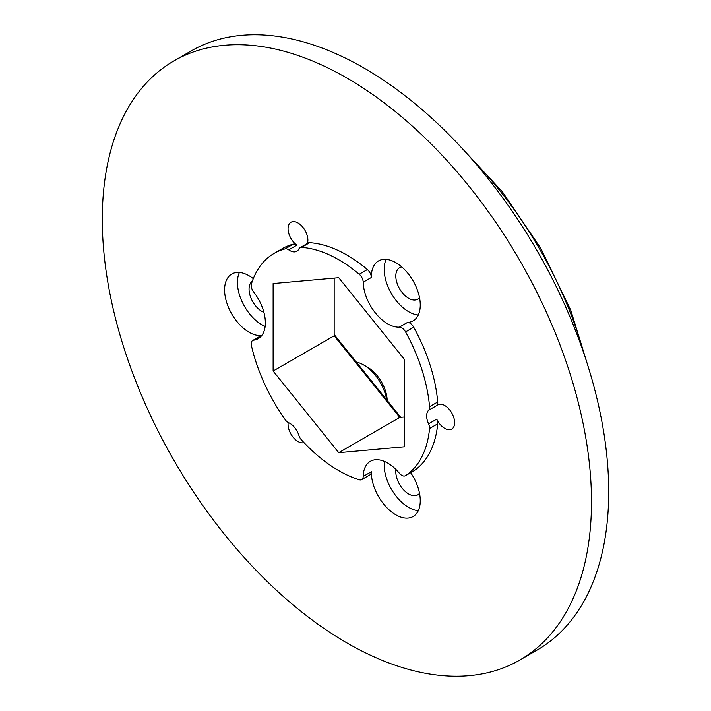 <?xml version="1.0" encoding="UTF-8"?>
<svg xmlns="http://www.w3.org/2000/svg" width="711" height="711" viewBox="0 0 711 711"><rect width="100%" height="100%" fill="white"/><g stroke="black" fill="none" stroke-linecap="round" stroke-linejoin="round"><path stroke-width="1.07" d="M252.707 340.471L260.857 335.761A7.261 4.195 60 0 1 261.781 335.45L253.658 340.151A7.261 4.195 -120 0 0 252.707 340.471A7.261 4.195 -120 0 0 251.427 345.662A129.144 74.557 60 0 0 285.138 419.606A7.261 4.195 -120 0 0 288.151 422.467A7.261 4.195 -120 0 0 288.719 422.761A14.024 8.097 60 0 1 289.821 423.329A14.024 8.097 60 0 1 298.896 435.425A7.261 4.195 -120 0 0 301.508 439.967A129.144 74.557 60 0 0 359.224 479.765A7.261 4.195 -120 0 0 361.703 479.605A7.261 4.195 -120 0 0 363.205 476.432A34.59 19.97 -120 0 1 370.36 461.306A34.59 19.97 -120 0 1 387.655 463.021A34.59 19.97 -120 0 1 399.351 473.206A7.261 4.195 -120 0 0 401.804 475.339A7.261 4.195 -120 0 0 405.43 475.703A7.261 4.195 -120 0 0 405.563 475.623L413.713 470.913A7.261 4.195 60 0 1 413.589 470.993A7.261 4.195 60 0 1 413.455 471.064M288.151 249.472A7.261 4.195 -120 0 0 285.138 248.868L293.288 244.157A7.261 4.195 60 0 1 296.309 244.771A7.261 4.195 60 0 1 296.878 245.135L288.719 249.837A7.261 4.195 -120 0 0 288.151 249.472M413.713 327.184L405.563 331.895A7.261 4.195 -120 0 0 401.804 327.833A7.261 4.195 -120 0 0 399.351 327.14L407.501 322.43A7.261 4.195 60 0 1 409.954 323.132A7.261 4.195 60 0 1 413.713 327.184A129.144 74.557 60 0 1 437.718 401.991A7.261 4.195 60 0 1 436.741 405.563L428.591 410.265A7.261 4.195 -120 0 0 429.56 406.701L437.718 401.991M386.695 399.866A33.204 19.17 -120 0 0 363.712 365.001L367.623 367.258A27.676 15.98 60 0 1 387.184 400.462M367.623 367.258L363.712 365.001A33.204 19.17 -120 0 0 356.353 362.121M401.813 266.963A18.157 10.487 -120 0 0 399.573 267.736A18.157 10.487 -120 0 0 396.782 282.285A18.157 10.487 -120 0 0 408.647 298.291A18.157 10.487 -120 0 0 417.73 299.189A18.157 10.487 -120 0 0 419.517 297.625M252.343 281.147A18.157 10.487 -120 0 0 250.165 295.838A18.157 10.487 -120 0 0 261.888 311.4A18.157 10.487 -120 0 0 263.905 312.378M395.965 469.5A18.157 10.487 -120 0 0 408.647 493.967A18.157 10.487 -120 0 0 417.73 494.865A18.157 10.487 -120 0 0 419.517 493.31M384.402 461.395A34.59 19.97 -120 0 0 408.647 507.387A34.59 19.97 -120 0 0 418.29 510.667M410.656 472.682A34.59 19.97 60 0 1 413.109 516.506A34.59 19.97 60 0 1 395.805 514.8A34.59 19.97 60 0 1 371.355 471.722A7.261 4.195 60 0 1 369.853 474.904L361.703 479.605M239.411 272.464A34.59 19.97 -120 0 0 261.888 324.811A34.59 19.97 -120 0 0 265.141 326.438M261.781 335.45A34.59 19.97 60 0 1 249.054 332.233A34.59 19.97 60 0 1 226.454 301.748A34.59 19.97 60 0 1 231.759 274.028A34.59 19.97 60 0 1 249.054 275.744A34.59 19.97 60 0 1 253.303 278.623M309.667 242.691L301.508 247.401A7.261 4.195 -120 0 0 299.971 247.739L308.13 243.029A7.261 4.195 60 0 1 309.667 242.691A129.144 74.557 60 0 1 346.888 255.027A129.144 74.557 60 0 1 367.374 269.54A7.261 4.195 60 0 1 371.355 277.468A34.59 19.97 60 0 1 378.51 260.919A34.59 19.97 60 0 1 395.805 262.635A34.59 19.97 60 0 1 418.406 293.11A34.59 19.97 60 0 1 413.109 320.83A34.59 19.97 60 0 1 407.501 322.43M386.171 259.355A34.59 19.97 -120 0 0 408.647 311.702A34.59 19.97 -120 0 0 418.29 314.982M371.355 277.468L363.205 282.178A34.59 19.97 -120 0 0 387.655 323.825A34.59 19.97 -120 0 0 399.351 327.14M307.365 243.464A14.024 8.097 -120 0 0 297.971 222.943A14.024 8.097 -120 0 0 290.959 222.25A14.024 8.097 -120 0 0 288.613 232.773A14.024 8.097 -120 0 0 296.878 245.135M299.971 247.739A7.261 4.195 -120 0 0 298.896 248.93A14.024 8.097 60 0 1 296.825 251.241A14.024 8.097 60 0 1 289.821 250.548A14.024 8.097 60 0 1 288.719 249.837M288.195 422.494A14.024 8.097 -120 0 0 297.971 441.513A14.024 8.097 -120 0 0 303.997 442.633M428.591 423.845L436.741 419.135A7.261 4.195 60 0 1 437.718 423.827L429.56 428.529A7.261 4.195 -120 0 0 428.591 423.845A14.024 8.097 60 0 1 428.591 410.265M436.741 419.135A14.024 8.097 -120 0 0 444.731 428.404A14.024 8.097 -120 0 0 451.743 429.097A14.024 8.097 -120 0 0 453.885 417.864A14.024 8.097 -120 0 0 444.731 405.51A14.024 8.097 -120 0 0 437.718 404.817A14.024 8.097 -120 0 0 436.741 405.563M173.937 60.906L191.152 50.961A345.91 199.711 60 0 1 364.112 68.096A345.91 199.711 60 0 1 590.086 372.911A345.91 199.711 60 0 1 537.063 650.094L519.848 660.039A345.91 199.711 60 0 1 346.888 642.904A345.91 199.711 60 0 1 120.914 338.089A345.91 199.711 60 0 1 173.937 60.906A345.91 199.711 60 0 1 346.888 78.032A345.91 199.711 60 0 1 572.87 382.856A345.91 199.711 60 0 1 519.848 660.039M301.508 247.401A129.144 74.557 60 0 1 338.738 259.737A129.144 74.557 60 0 1 359.224 274.25L367.374 269.54M338.738 452.667L273.122 371.035L273.122 283.547L338.738 277.69L404.355 359.313L404.355 446.81L338.738 452.667L399.786 417.419L334.17 335.788L334.17 278.099M273.122 371.035L334.17 335.788M404.355 417.01L399.786 417.419M405.563 331.895A129.144 74.557 60 0 1 429.56 406.701M253.658 340.151A34.59 19.97 -120 0 0 258.191 338.649A34.59 19.97 -120 0 0 253.658 291.963A7.261 4.195 -120 0 1 251.427 283.876A129.144 74.557 60 0 1 274.17 253.338A129.144 74.557 60 0 1 285.138 248.868M274.17 253.338L282.32 248.628A129.144 74.557 60 0 1 293.288 244.157M437.718 423.827A129.144 74.557 60 0 1 413.713 470.913M429.56 428.529A129.144 74.557 60 0 1 405.563 475.623M363.205 282.178A7.261 4.195 -120 0 0 359.224 274.25M334.17 334.517L400.746 417.339M584.406 354.993A276.837 159.833 -120 0 0 470.398 157.513M363.205 476.432L371.355 471.722M590.148 373.124L570.764 310.227L540.875 248.495L502.339 191.721L457.564 143.471M413.589 470.993L405.43 475.703"/></g></svg>
